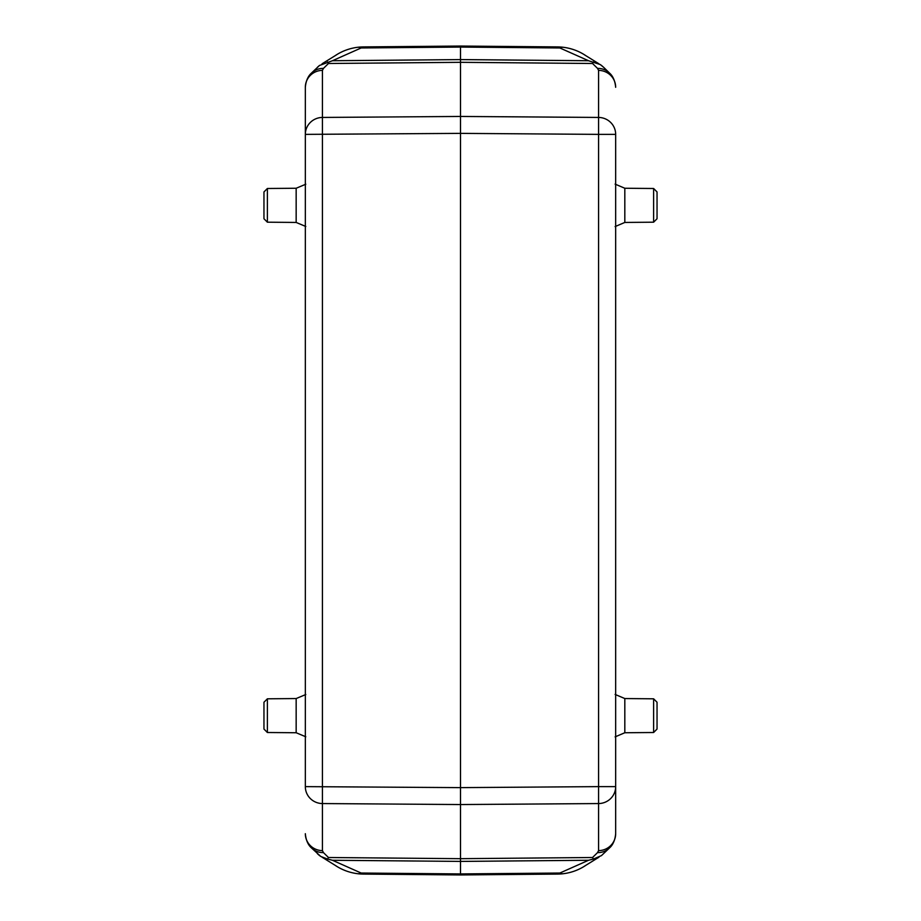 <?xml version="1.0" encoding="UTF-8"?>
<svg xmlns="http://www.w3.org/2000/svg" width="921" height="921" viewBox="0 0 921 921"><rect width="100%" height="100%" fill="white"/><g stroke="black" fill="none" stroke-linecap="round" stroke-linejoin="round"><path stroke-width="1.38" d="M601.551 855.517L609.449 848.011A17.246 16.601 -134.3 0 1 597.568 852.593L592.537 857.509L593.435 859.063L588.531 860.272L559.853 873.039L562.65 873.787L460.5 874.95L358.35 873.787L361.147 873.039L332.469 860.272L327.565 859.063L328.463 857.509L323.432 852.593A17.246 16.601 134.3 0 1 311.551 848.011L311.551 848.011C311.609 847.873 306.302 844.522 305.335 833.701A17.246 16.923 -0 0 0 322.431 850.624L323.432 852.593M601.459 855.597L593.435 859.063M592.537 857.509L460.5 858.683L460.5 46.05L562.65 47.213L559.853 47.961L588.531 60.728L600.239 64.551L603.612 67.291L601.689 65.598M328.463 857.509L460.5 858.683L460.5 874.95L557.504 874.087A51.726 51.726 0 0 0 585.986 865.233A51.726 51.726 0 0 1 562.65 873.787M327.565 859.063L320.761 856.449L311.551 848.011M319.449 855.517L320.646 856.346M358.35 873.787A51.726 51.726 0 0 1 335.025 865.245A51.726 51.726 0 0 0 363.496 874.087L460.5 874.95L460.5 873.925L559.853 873.039M601.551 65.483L600.354 64.654M562.65 47.213A51.726 51.726 0 0 1 585.975 55.755M557.504 46.913A51.726 51.726 0 0 1 584.444 54.765A51.726 51.726 0 0 0 557.504 46.913L460.5 46.05L363.496 46.913L460.5 46.05L460.5 47.075L361.147 47.961L358.35 47.213L363.496 46.913A51.726 51.726 0 0 0 335.014 55.767A51.726 51.726 0 0 1 358.35 47.213M319.449 65.483L332.469 60.728L361.147 47.961M593.435 61.937L592.537 63.491L597.568 68.407A17.246 16.601 -45.7 0 1 609.449 72.989L609.449 72.989C609.391 73.127 614.698 76.478 615.665 87.299A17.246 16.923 180 0 0 598.569 70.376L597.568 68.407M615.665 817.94L615.665 815.476M319.541 65.403L311.551 72.989A17.246 16.601 45.7 0 1 323.432 68.407L322.431 70.376A17.246 16.923 180 0 0 305.335 87.299L305.335 786.626A17.246 16.923 180 0 0 322.431 803.561L460.5 804.551L598.569 803.561L598.569 850.624A17.246 16.923 -0 0 0 615.665 833.701L615.665 786.626A17.246 16.923 180 0 1 598.569 803.561L598.569 786.626L615.665 786.626L615.665 134.374L598.569 134.374L598.569 117.439L460.5 116.449L322.431 117.439L322.431 850.624M323.432 68.407L328.463 63.491L327.565 61.937M305.335 786.626L460.5 787.628L598.569 786.626L598.569 134.374L460.5 133.372L305.335 134.374L305.335 105.524M319.311 855.402L317.388 853.698M319.311 65.598L317.388 67.291M267.378 222.191L267.378 188.494L263.959 191.948L263.959 218.749L267.378 222.191L296.159 222.445L296.159 188.252L305.795 184.212M267.378 732.506L267.378 698.809L263.959 702.251L263.959 729.052L267.378 732.506L296.159 732.748L296.159 698.555L305.795 694.515M653.622 698.809L653.622 732.506L657.041 729.052L657.041 702.251L653.622 698.809L624.818 698.555L624.818 732.748L615.101 736.881M653.622 188.494L653.622 222.191L657.041 218.749L657.041 191.948L653.622 188.494L624.818 188.252L624.818 222.445L615.101 226.578M598.569 850.624L597.568 852.593M588.531 860.272L460.5 861.411L332.469 860.272M361.147 873.039L460.5 873.925M335.025 865.245A51.726 51.726 0 0 0 363.496 874.087M557.504 874.087A51.726 51.726 0 0 0 585.986 865.233M363.496 46.913A51.726 51.726 0 0 0 335.014 55.767M332.469 60.728L460.5 59.589L588.531 60.728M559.853 47.961L460.5 47.075M328.463 63.491L460.5 62.317L592.537 63.491M615.665 134.374A17.246 16.923 0 0 0 598.569 117.439L598.569 70.376M305.335 134.374A17.246 16.923 0 0 1 322.431 117.439L322.431 70.376M584.432 866.189L598.938 857.209M322.062 857.209L336.556 866.189M598.938 63.791L584.444 54.811M336.568 54.811L322.062 63.791M603.6 67.279L609.449 72.989M609.449 848.011C609.403 847.861 614.698 844.511 615.665 833.701M311.551 72.989C311.597 73.139 306.302 76.489 305.335 87.299M267.378 188.494L296.159 188.252M305.795 226.485L296.159 222.445M267.378 698.809L296.159 698.555M305.795 736.788L296.159 732.748M624.818 698.555L615.101 694.422M653.622 732.506L624.818 732.748M624.818 188.252L615.101 184.119M653.622 222.191L624.818 222.445"/></g></svg>

